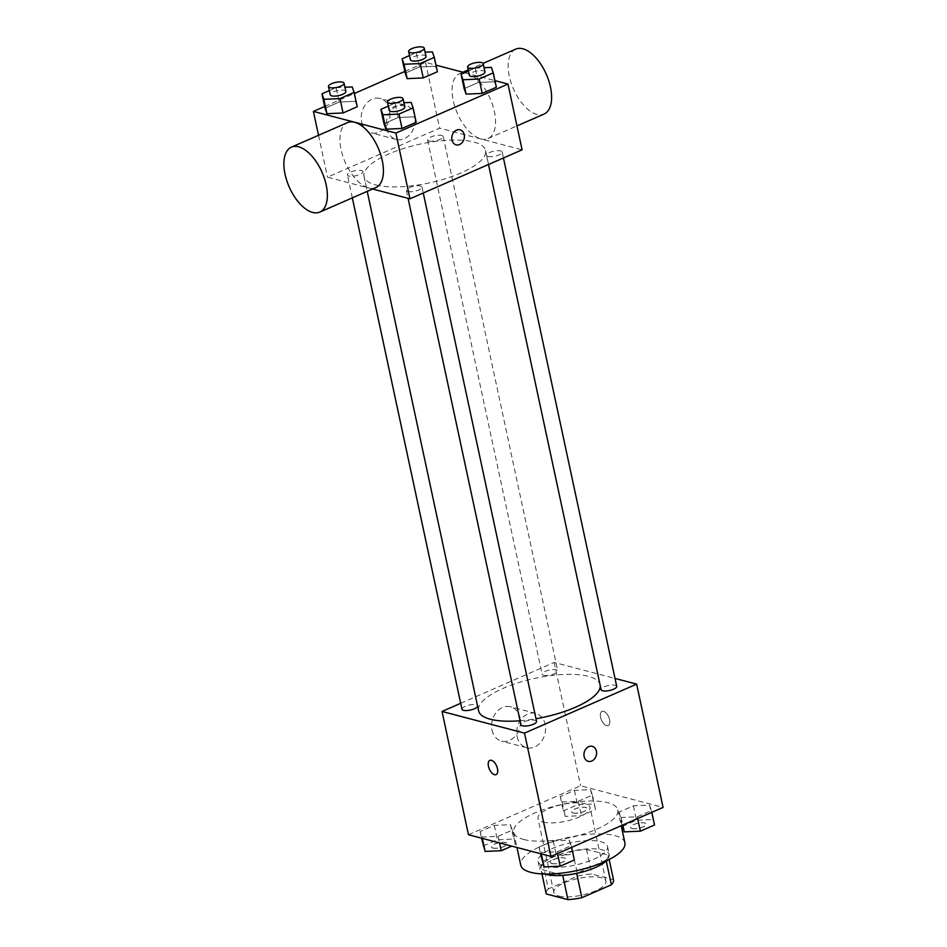 <?xml version="1.0" encoding="UTF-8"?>
<svg xmlns="http://www.w3.org/2000/svg" width="947" height="947" viewBox="0 0 947 947"><rect width="100%" height="100%" fill="white"/><g stroke="black" fill="none" stroke-linecap="round" stroke-linejoin="round"><path stroke-width="0.71" stroke-dasharray="4.74 3.55" d="M542.986 822.055A26.623 8.547 -12.1 0 0 572.994 819.333A26.623 8.547 -12.1 0 0 590.04 807.282A26.623 8.547 -12.1 0 0 562.222 804.512A26.623 8.547 -12.1 0 0 537.967 818.445A26.623 8.547 -12.1 0 0 542.986 822.055M558.848 896.04A26.623 8.547 -12.1 0 0 588.856 893.305A26.623 8.547 -12.1 0 0 605.902 881.266A26.623 8.547 -12.1 0 0 578.072 878.496A26.623 8.547 -12.1 0 0 553.829 892.429A26.623 8.547 -12.1 0 0 558.848 896.04M606.258 860.953L606.08 860.136A34.364 11.021 -12.1 0 0 608.199 855.082L586.513 849.376A34.364 11.021 -12.1 0 0 572.58 851.341L543.081 864.232L548.36 888.89L577.859 875.999A34.364 11.021 -12.1 0 1 591.792 874.045L613.49 879.739M548.36 888.89A34.364 11.021 -12.1 0 0 546.241 893.956M606.08 860.136L576.664 873.394M562.743 875.383L540.962 869.287L541.956 873.927M562.648 874.992A34.364 11.021 -12.1 0 0 576.581 873.027M543.081 864.232A34.364 11.021 -12.1 0 0 540.962 869.287M545.223 874.045A35.501 11.388 167.9 0 1 539.861 869.63A35.501 11.388 167.9 0 1 572.189 851.045A35.501 11.388 167.9 0 1 609.3 854.739A35.501 11.388 167.9 0 1 606.222 860.965M593.438 859.379A35.501 11.388 -12.1 0 0 607.536 846.523A35.501 11.388 -12.1 0 0 570.425 842.83A35.501 11.388 -12.1 0 0 538.097 861.403A35.501 11.388 -12.1 0 0 544.785 866.221A35.501 11.388 -12.1 0 0 593.438 859.379M572.58 851.341L577.859 875.999M608.199 855.082L609.158 859.521M586.513 849.376L591.792 874.045M624.89 842.806A53.257 17.082 -12.1 0 0 569.242 837.255A53.257 17.082 -12.1 0 0 520.743 865.132M523.727 839.468A53.257 17.082 -12.1 0 0 583.743 834.011A53.257 17.082 -12.1 0 0 617.846 809.922A53.257 17.082 -12.1 0 0 562.187 804.382A53.257 17.082 -12.1 0 0 513.7 832.247A53.257 17.082 -12.1 0 0 523.727 839.468M649.5 805.116L651.441 810.585L637.272 816.776L621.173 817.498L619.231 812.041L633.401 805.85L649.5 805.116L651.441 810.585L637.272 816.776L621.173 817.498L619.231 812.041L633.401 805.85L649.5 805.116L654.519 824.967M590.537 789.632L592.467 795.101L578.309 801.28L562.21 802.014L560.269 796.545L574.427 790.354L590.537 789.632L592.467 795.101L578.309 801.28L562.21 802.014L560.269 796.545L574.427 790.354L590.537 789.632L595.556 809.484L581.399 815.675L565.288 816.397L563.358 810.928L577.516 804.737L593.615 804.015M468.469 834.757L580.594 785.75L663.066 807.412M569.325 840.167L571.266 845.624L557.108 851.815L541.009 852.537L539.068 847.08L553.226 840.889L569.325 840.167L571.266 845.624L557.108 851.815L541.009 852.537L539.068 847.08L553.226 840.889L569.325 840.167L574.356 860.006M510.362 824.671L512.303 830.14L498.146 836.319L482.035 837.053L480.105 831.584L494.263 825.393L510.362 824.671L512.303 830.14L498.146 836.319L482.035 837.053L480.105 831.584L494.263 825.393L510.362 824.671L515.381 844.523L511.723 846.121M520.081 720.762A62.135 19.934 -12.1 0 0 535.978 718.737M600.209 685.545A62.135 19.934 -12.1 0 0 600.09 684.764A62.135 19.934 -12.1 0 0 535.162 678.289A62.135 19.934 -12.1 0 0 478.59 710.806M460.692 703.301L554.161 662.45L615.017 678.443M543.625 675.282A7.99 2.569 -12.1 0 0 552.634 674.465A7.99 2.569 -12.1 0 0 557.747 670.843A7.99 2.569 -12.1 0 0 549.402 670.014A7.99 2.569 -12.1 0 0 542.122 674.193A7.99 2.569 -12.1 0 0 543.625 675.282M616.71 686.338A7.99 2.569 -12.1 0 0 608.365 685.51A7.99 2.569 -12.1 0 0 601.096 689.688M536.547 721.377A7.99 2.569 -12.1 0 0 528.201 720.549A7.99 2.569 -12.1 0 0 520.921 724.727M461.958 709.232A7.99 2.569 167.9 0 1 467.072 705.622A7.99 2.569 167.9 0 1 476.081 704.805A7.99 2.569 167.9 0 1 477.584 705.882A7.99 2.569 167.9 0 1 477.596 706.178M554.161 662.45L580.594 785.75M492.014 730.066A17.756 14.193 104.7 0 0 501.519 741.11A17.756 14.193 104.7 0 0 519.761 727.545A17.756 14.193 104.7 0 0 510.54 706.77A17.756 14.193 104.7 0 0 496.181 712.499A17.756 14.193 104.7 0 0 492.014 730.066M606.636 725.686A7.765 3.942 -113.6 0 0 608.199 725.603A7.765 3.942 -113.6 0 0 608.708 716.915A7.765 3.942 -113.6 0 0 601.984 711.375A7.765 3.942 -113.6 0 0 600.954 718.69A7.765 3.942 -113.6 0 0 606.636 725.686A7.765 3.942 -113.6 0 0 608.199 725.615A7.765 3.942 -113.6 0 0 608.696 716.915A7.765 3.942 -113.6 0 0 601.972 711.375A7.765 3.942 -113.6 0 0 600.954 718.69A7.765 3.942 -113.6 0 0 606.625 725.686M489.859 760.382L489.859 760.382A7.765 3.942 66.4 0 1 491.434 760.299A7.765 3.942 66.4 0 1 497.104 767.295A7.765 3.942 66.4 0 1 496.086 774.61A7.765 3.942 66.4 0 1 496.074 774.61L496.086 774.61M517.133 736.671A17.756 14.193 104.7 0 0 526.639 747.716A17.756 14.193 104.7 0 0 544.868 734.15A17.756 14.193 104.7 0 0 535.659 713.375A17.756 14.193 104.7 0 0 521.288 719.093A17.756 14.193 104.7 0 0 517.133 736.671M588.288 761.341L588.288 761.341A7.765 6.215 -75.3 0 1 584.133 756.511A7.765 6.215 -75.3 0 1 585.956 748.817A7.765 6.215 -75.3 0 1 592.23 746.319L592.242 746.319M375.734 184.925A62.135 19.934 -12.1 0 0 445.753 178.569A62.135 19.934 -12.1 0 0 485.539 150.466A62.135 19.934 -12.1 0 0 420.61 143.991A62.135 19.934 -12.1 0 0 364.039 176.509A62.135 19.934 -12.1 0 0 375.734 184.925M361.529 170.507A7.99 2.569 167.9 0 1 363.032 171.585A7.99 2.569 167.9 0 1 355.764 175.763A7.99 2.569 167.9 0 1 347.419 174.935A7.99 2.569 167.9 0 1 352.533 171.324A7.99 2.569 167.9 0 1 361.529 170.507M488.048 156.468A7.99 2.569 -12.1 0 0 497.057 155.651A7.99 2.569 -12.1 0 0 502.17 152.041A7.99 2.569 -12.1 0 0 493.825 151.2A7.99 2.569 -12.1 0 0 486.545 155.391A7.99 2.569 -12.1 0 0 488.048 156.468M407.885 191.507A7.99 2.569 -12.1 0 0 416.881 190.69A7.99 2.569 -12.1 0 0 422.007 187.08A7.99 2.569 -12.1 0 0 413.65 186.239A7.99 2.569 -12.1 0 0 406.381 190.43A7.99 2.569 -12.1 0 0 407.885 191.507M429.086 140.973A7.99 2.569 -12.1 0 0 438.094 140.156A7.99 2.569 -12.1 0 0 443.208 136.546A7.99 2.569 -12.1 0 0 434.851 135.717A7.99 2.569 -12.1 0 0 427.582 139.896A7.99 2.569 -12.1 0 0 429.086 140.973M372.597 189.009L327.496 177.16L439.621 128.153L522.093 149.815M409.506 55.565L416.278 52.618L419.355 67L405.198 73.191L419.355 67L435.454 66.266L437.396 71.735L432.377 51.884M388.306 106.1L395.065 103.14L398.154 117.523L383.997 123.714L398.154 117.523L414.253 116.801L416.195 122.27L411.176 102.418M404.819 71.439L425.523 62.395L435.987 65.142M464.74 72.694L494.95 80.625M324.655 106.478L354.379 93.481M468.469 71.061L475.24 68.101L478.318 82.484L464.16 88.675L478.318 82.484L494.429 81.762L496.358 87.231L491.339 67.379M329.331 90.604L336.102 87.657L339.192 102.039L325.022 108.23L339.192 102.039L355.291 101.317L357.232 106.774L352.201 86.923M318.523 135.303L327.496 177.16M425.523 62.395L439.621 128.153M361.612 121.784A17.756 14.193 104.7 0 0 371.117 132.829A17.756 14.193 104.7 0 0 389.359 119.275A17.756 14.193 104.7 0 0 380.138 98.5A17.756 14.193 104.7 0 0 365.779 104.217A17.756 14.193 104.7 0 0 361.612 121.784M480.839 138.913A35.43 17.981 -113.6 0 0 488.001 138.57A35.43 17.981 -113.6 0 0 490.286 98.902A35.43 17.981 -113.6 0 0 459.615 73.641A35.43 17.981 -113.6 0 0 454.939 107.023A35.43 17.981 -113.6 0 0 480.839 138.913M375.876 187.577A35.43 17.981 66.4 0 1 345.205 162.316A35.43 17.981 66.4 0 1 347.49 122.636M515.677 49.137A35.43 17.981 -113.6 0 0 511.001 82.519A35.43 17.981 -113.6 0 0 536.902 114.409A35.43 17.981 -113.6 0 0 544.063 114.066M386.719 128.39A17.756 14.193 104.7 0 0 396.225 139.434A17.756 14.193 104.7 0 0 414.466 125.868A17.756 14.193 104.7 0 0 405.245 105.093A17.756 14.193 104.7 0 0 390.886 110.823A17.756 14.193 104.7 0 0 386.719 128.39M456.123 144.844L456.123 144.844A7.765 6.215 -75.3 0 1 451.968 140.002A7.765 6.215 -75.3 0 1 453.779 132.32A7.765 6.215 -75.3 0 1 460.064 129.81L460.076 129.822M336.102 87.657L344.957 87.254M345.856 91.445A7.99 2.569 -12.1 0 0 337.511 90.604A7.99 2.569 -12.1 0 0 330.231 94.795M339.192 102.039L355.291 101.317M416.278 52.618L425.12 52.215M426.02 56.406A7.99 2.569 -12.1 0 0 417.674 55.565A7.99 2.569 -12.1 0 0 410.406 59.756M419.355 67L435.454 66.266M395.065 103.14L403.919 102.738M404.819 106.928A7.99 2.569 -12.1 0 0 396.473 106.1A7.99 2.569 -12.1 0 0 389.193 110.278M398.154 117.523L414.253 116.801M475.24 68.101L484.095 67.699M484.994 71.889A7.99 2.569 -12.1 0 0 476.637 71.061A7.99 2.569 -12.1 0 0 469.369 75.239M478.318 82.484L494.429 81.762M483.183 845.967L497.341 839.776L513.452 839.054M492.973 848.003A7.99 2.569 -12.1 0 0 501.981 847.186A7.99 2.569 -12.1 0 0 507.095 843.576A7.99 2.569 -12.1 0 0 498.749 842.735A7.99 2.569 -12.1 0 0 491.469 846.926A7.99 2.569 -12.1 0 0 492.973 848.003M512.303 830.14L515.381 844.523M498.146 836.319L499.554 842.925M482.035 837.053L482.331 838.403M480.105 831.584L481.514 838.178M494.263 825.393L497.341 839.776M492.996 848.074A7.99 2.569 -12.1 0 0 501.993 847.245A7.99 2.569 -12.1 0 0 507.107 843.635A7.99 2.569 -12.1 0 0 498.761 842.806A7.99 2.569 -12.1 0 0 491.493 846.985A7.99 2.569 -12.1 0 0 492.996 848.074M573.148 812.964A7.99 2.569 -12.1 0 0 582.145 812.147A7.99 2.569 -12.1 0 0 587.27 808.537A7.99 2.569 -12.1 0 0 578.913 807.696A7.99 2.569 -12.1 0 0 571.645 811.875A7.99 2.569 -12.1 0 0 573.148 812.964M592.467 795.101L595.556 809.484M578.309 801.28L581.399 815.675M562.21 802.014L565.288 816.397M560.269 796.545L563.358 810.928M574.427 790.354L577.516 804.737M573.16 813.023A7.99 2.569 -12.1 0 0 582.168 812.206A7.99 2.569 -12.1 0 0 587.282 808.596A7.99 2.569 -12.1 0 0 578.937 807.767A7.99 2.569 -12.1 0 0 571.657 811.946A7.99 2.569 -12.1 0 0 573.16 813.023M542.146 861.462L556.315 855.271L572.414 854.549M551.947 863.486A7.99 2.569 -12.1 0 0 560.944 862.67A7.99 2.569 -12.1 0 0 566.057 859.059A7.99 2.569 -12.1 0 0 557.712 858.231A7.99 2.569 -12.1 0 0 550.444 862.409A7.99 2.569 -12.1 0 0 551.947 863.486M571.266 845.624L571.645 847.376M557.108 851.815L557.487 853.567M541.009 852.537L541.293 853.886M539.068 847.08L540.477 853.673M553.226 840.889L556.315 855.271M551.959 863.557A7.99 2.569 -12.1 0 0 560.955 862.741A7.99 2.569 -12.1 0 0 566.081 859.13A7.99 2.569 -12.1 0 0 557.724 858.29A7.99 2.569 -12.1 0 0 550.456 862.48A7.99 2.569 -12.1 0 0 551.959 863.557M622.321 826.423L636.479 820.232L652.578 819.51M632.111 828.447A7.99 2.569 -12.1 0 0 641.119 827.631A7.99 2.569 -12.1 0 0 646.233 824.02A7.99 2.569 -12.1 0 0 637.887 823.192A7.99 2.569 -12.1 0 0 630.607 827.37A7.99 2.569 -12.1 0 0 632.111 828.447M651.441 810.585L651.808 812.337M637.272 816.776L637.651 818.528M621.173 817.498L622.783 825.015M619.231 812.041L622.084 825.322M633.401 805.85L636.479 820.232M632.134 828.518A7.99 2.569 -12.1 0 0 641.131 827.702A7.99 2.569 -12.1 0 0 646.245 824.091A7.99 2.569 -12.1 0 0 637.899 823.251A7.99 2.569 -12.1 0 0 630.619 827.441A7.99 2.569 -12.1 0 0 632.134 828.518M605.902 881.266L590.04 807.282M553.829 892.429L537.967 818.445M538.097 861.403L539.861 869.63M607.536 846.523L609.3 854.739M513.7 832.247L516.967 847.494M617.846 809.922L621.22 825.701M535.659 713.375L510.54 706.77M526.639 747.716L501.519 741.11M364.039 176.509L367.223 191.353M485.539 150.466L600.09 684.764M477.584 705.882L363.032 171.585M352.331 197.864L347.419 174.935M486.545 155.391L488.498 164.494M502.17 152.041L503.437 157.96M406.381 190.43L408.074 198.325M422.007 187.08L423.273 193.01M427.582 139.896L542.122 674.193M443.208 136.546L557.747 670.843M488.001 138.57L516.967 125.904M459.615 73.641L462.882 72.209M468.22 69.877L483.1 63.366M405.245 105.093L380.138 98.5M396.225 139.434L371.117 132.829"/><path stroke-width="1.42" d="M606.258 860.953L611.371 884.794A34.364 11.021 -12.1 0 0 613.49 879.739L609.158 859.521M611.371 884.794L581.872 897.697A34.364 11.021 -12.1 0 1 567.94 899.65L546.241 893.956L541.956 873.927M576.664 873.394L581.872 897.697M562.743 875.383L567.94 899.65M606.222 860.965A35.501 11.388 167.9 0 1 595.201 867.606A35.501 11.388 167.9 0 1 545.223 874.045M516.967 847.494L520.743 865.132A53.257 17.082 -12.1 0 0 530.77 872.341A53.257 17.082 -12.1 0 0 590.786 866.896A53.257 17.082 -12.1 0 0 624.89 842.806L621.22 825.701M615.017 678.443L636.633 684.113L663.066 807.412L550.941 856.419L468.469 834.757L442.036 711.457L460.692 703.301M636.633 684.113L524.508 733.12L550.941 856.419M584.133 756.511A7.765 6.215 -75.3 0 1 585.956 748.817A7.765 6.215 -75.3 0 1 592.242 746.319A7.765 6.215 -75.3 0 1 596.267 755.41A7.765 6.215 -75.3 0 1 588.288 761.341A7.765 6.215 -75.3 0 1 584.133 756.511M367.223 191.353L478.59 710.806A62.135 19.934 -12.1 0 0 490.286 719.223A62.135 19.934 -12.1 0 0 520.081 720.762M535.978 718.737A62.135 19.934 -12.1 0 0 600.209 685.545M524.508 733.12L442.036 711.457M488.498 164.494L601.096 689.688A7.99 2.569 -12.1 0 0 602.6 690.765A7.99 2.569 -12.1 0 0 611.596 689.949A7.99 2.569 -12.1 0 0 616.71 686.338L503.437 157.96M408.074 198.325L520.921 724.727A7.99 2.569 -12.1 0 0 522.424 725.804A7.99 2.569 -12.1 0 0 531.433 724.988A7.99 2.569 -12.1 0 0 536.547 721.377L423.273 193.01M477.596 706.178A7.99 2.569 167.9 0 1 469.878 710.155A7.99 2.569 167.9 0 1 461.958 709.232L352.331 197.864M491.422 760.311A7.765 3.942 66.4 0 1 497.104 767.295A7.765 3.942 66.4 0 1 496.074 774.61A7.765 3.942 66.4 0 1 489.35 769.082A7.765 3.942 66.4 0 1 489.859 760.382A7.765 3.942 66.4 0 1 491.422 760.311M496.074 774.61A7.765 3.942 66.4 0 1 489.362 769.071A7.765 3.942 66.4 0 1 489.859 760.382M592.23 746.319A7.765 6.215 -75.3 0 1 596.267 755.41A7.765 6.215 -75.3 0 1 588.288 761.341M494.95 80.625L507.994 84.058L522.093 149.815L409.968 198.823L372.597 189.009M507.994 84.058L395.87 133.065L409.968 198.823M451.968 140.014A7.765 6.215 -75.3 0 1 453.791 132.32A7.765 6.215 -75.3 0 1 460.076 129.822A7.765 6.215 -75.3 0 1 464.101 138.901A7.765 6.215 -75.3 0 1 456.123 144.844A7.765 6.215 -75.3 0 1 451.968 140.014M437.396 71.735L423.238 77.926L407.139 78.648L405.198 73.191L407.139 78.648L423.238 77.926L437.396 71.735L434.318 57.353L420.148 63.544L404.049 64.266L402.108 58.797L409.506 55.565M416.195 122.27L402.037 128.461L385.938 129.183L383.997 123.714L385.938 129.183L402.037 128.461L416.195 122.27L413.105 107.875L398.947 114.066L382.848 114.8L380.907 109.331L388.306 106.1M435.987 65.142L464.74 72.694M395.87 133.065L313.398 111.403L324.655 106.478M354.379 93.481L404.819 71.439M496.358 87.231L482.201 93.41L466.102 94.144L464.16 88.675L466.102 94.144L482.201 93.41L496.358 87.231L493.28 72.836L479.123 79.027L463.024 79.761L461.082 74.292L468.469 71.061M357.232 106.774L343.063 112.965L326.964 113.687L325.022 108.23L326.964 113.687L343.063 112.965L357.232 106.774L354.142 92.392L339.985 98.583L323.886 99.305L321.944 93.836L329.331 90.604M313.398 111.403L318.523 135.303M291.427 147.14L347.49 122.636A35.43 17.981 66.4 0 1 354.652 122.293A35.43 17.981 66.4 0 1 380.552 154.195A35.43 17.981 66.4 0 1 375.876 187.577L319.814 212.081A35.43 17.981 66.4 0 1 289.143 186.819A35.43 17.981 66.4 0 1 291.427 147.14A35.43 17.981 66.4 0 1 298.589 146.797A35.43 17.981 66.4 0 1 324.49 178.699A35.43 17.981 66.4 0 1 319.814 212.081M516.967 125.904L544.063 114.066A35.43 17.981 -113.6 0 0 546.348 74.399A35.43 17.981 -113.6 0 0 515.677 49.137L483.1 63.366M460.064 129.81A7.765 6.215 -75.3 0 1 464.101 138.901A7.765 6.215 -75.3 0 1 456.123 144.844M344.957 87.254L352.201 86.923L354.142 92.392M328.467 86.568L330.231 94.795A7.99 2.569 -12.1 0 0 331.734 95.872A7.99 2.569 -12.1 0 0 340.742 95.055A7.99 2.569 -12.1 0 0 345.856 91.445L344.092 83.218A7.99 2.569 -12.1 0 0 335.747 82.389A7.99 2.569 -12.1 0 0 328.467 86.568A7.99 2.569 -12.1 0 0 329.97 87.657A7.99 2.569 -12.1 0 0 338.979 86.84A7.99 2.569 -12.1 0 0 344.092 83.218M339.985 98.583L343.063 112.965M323.886 99.305L326.964 113.687M321.944 93.836L325.022 108.23M425.12 52.215L432.377 51.884L434.318 57.353M408.642 51.529L410.406 59.756A7.99 2.569 -12.1 0 0 411.909 60.833A7.99 2.569 -12.1 0 0 420.906 60.016A7.99 2.569 -12.1 0 0 426.02 56.406L424.256 48.179A7.99 2.569 -12.1 0 0 415.911 47.35A7.99 2.569 -12.1 0 0 408.642 51.529A7.99 2.569 -12.1 0 0 410.146 52.618A7.99 2.569 -12.1 0 0 419.142 51.801A7.99 2.569 -12.1 0 0 424.256 48.179M420.148 63.544L423.238 77.926M404.049 64.266L407.139 78.648M402.108 58.797L405.198 73.191M403.919 102.738L411.176 102.418L413.105 107.875M387.441 102.063L389.193 110.278A7.99 2.569 -12.1 0 0 390.697 111.367A7.99 2.569 -12.1 0 0 399.705 110.55A7.99 2.569 -12.1 0 0 404.819 106.928L403.055 98.713A7.99 2.569 -12.1 0 0 394.71 97.884A7.99 2.569 -12.1 0 0 387.441 102.063A7.99 2.569 -12.1 0 0 388.945 103.14A7.99 2.569 -12.1 0 0 397.941 102.323A7.99 2.569 -12.1 0 0 403.055 98.713M398.947 114.066L402.037 128.461M382.848 114.8L385.938 129.183M380.907 109.331L383.997 123.714M484.095 67.699L491.339 67.379L493.28 72.836M467.605 67.024L469.369 75.239A7.99 2.569 -12.1 0 0 470.872 76.328A7.99 2.569 -12.1 0 0 479.869 75.5A7.99 2.569 -12.1 0 0 484.994 71.889L483.23 63.674A7.99 2.569 -12.1 0 0 474.885 62.845A7.99 2.569 -12.1 0 0 467.605 67.024A7.99 2.569 -12.1 0 0 469.108 68.101A7.99 2.569 -12.1 0 0 478.117 67.284A7.99 2.569 -12.1 0 0 483.23 63.674M479.123 79.027L482.201 93.41M463.024 79.761L466.102 94.144M461.082 74.292L464.16 88.675M511.723 846.121L501.223 850.714L485.124 851.436L481.514 838.178M499.554 842.925L501.223 850.714M482.331 838.403L485.124 851.436M571.645 847.376L574.356 860.006L560.186 866.197L544.087 866.919L540.477 853.673M557.487 853.567L560.186 866.197M541.293 853.886L544.087 866.919M651.808 812.337L654.519 824.967L640.361 831.158L624.262 831.88L622.084 825.322M637.651 818.528L640.361 831.158M622.783 825.015L624.262 831.88M462.882 72.209L468.22 69.877"/></g></svg>

